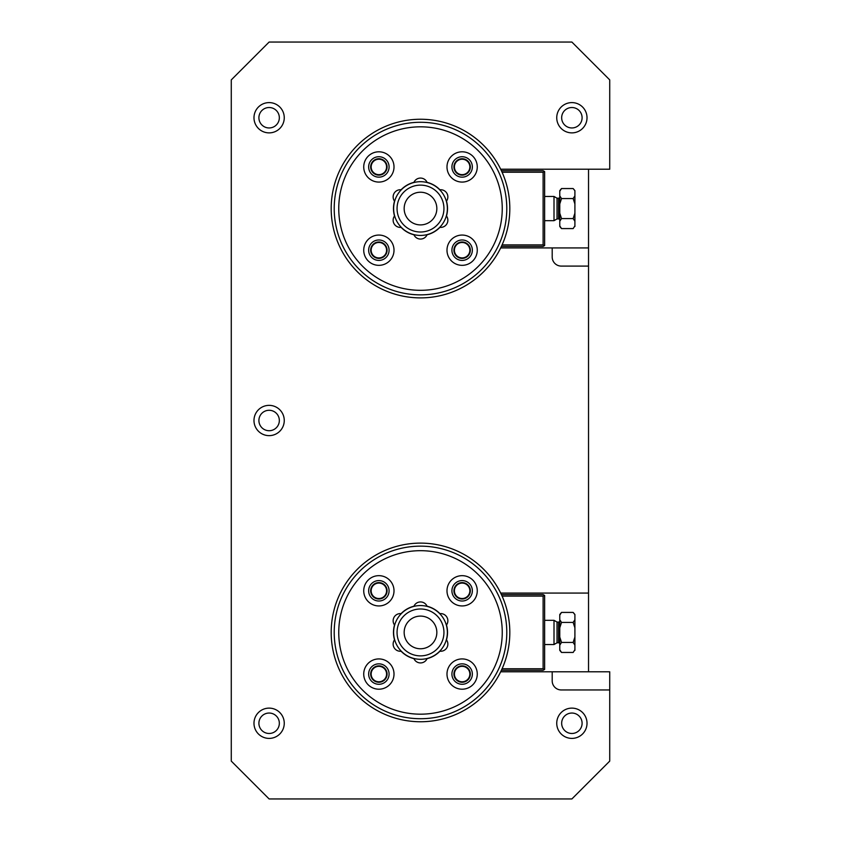 <?xml version="1.0" encoding="UTF-8"?>
<svg xmlns="http://www.w3.org/2000/svg" width="841" height="841" viewBox="0 0 841 841"><rect width="100%" height="100%" fill="white"/><g stroke="black" fill="none" stroke-linecap="round" stroke-linejoin="round"><path stroke-width="1.26" d="M269.12 713.042A10.218 10.218 0 0 1 279.338 723.26A10.218 10.218 0 0 1 269.12 733.478A10.218 10.218 0 0 1 258.902 723.26A10.218 10.218 0 0 1 269.12 713.042M269.12 410.282A10.218 10.218 0 0 1 279.338 420.5A10.218 10.218 0 0 1 269.12 430.718A10.218 10.218 0 0 1 258.902 420.5A10.218 10.218 0 0 1 269.12 410.282M269.12 107.522A10.218 10.218 0 0 1 279.338 117.74A10.218 10.218 0 0 1 269.12 127.958A10.218 10.218 0 0 1 258.902 117.74A10.218 10.218 0 0 1 269.12 107.522M571.88 107.522A10.218 10.218 0 0 1 582.098 117.74A10.218 10.218 0 0 1 571.88 127.958A10.218 10.218 0 0 1 561.662 117.74A10.218 10.218 0 0 1 571.88 107.522M571.88 713.042A10.218 10.218 0 0 1 582.098 723.26A10.218 10.218 0 0 1 571.88 733.478A10.218 10.218 0 0 1 561.662 723.26A10.218 10.218 0 0 1 571.88 713.042M420.5 119.254A89.314 89.314 0 0 1 501.404 170.723L543.118 170.723L544.632 171.596L544.632 245.54L543.118 246.413L501.404 246.413A89.314 89.314 0 0 1 331.186 208.568A89.314 89.314 0 0 1 420.5 119.254A89.314 89.314 0 0 1 509.814 208.568A89.314 89.314 0 0 1 420.5 297.882A89.314 89.314 0 0 1 331.186 208.568A89.314 89.314 0 0 1 420.5 119.254M420.5 543.118A89.314 89.314 0 0 1 501.404 594.587L543.118 594.587L544.632 595.46L544.632 669.404L543.118 670.277L501.404 670.277A89.314 89.314 0 0 1 331.186 632.432A89.314 89.314 0 0 1 420.5 543.118A89.314 89.314 0 0 1 509.814 632.432A89.314 89.314 0 0 1 420.5 721.746A89.314 89.314 0 0 1 331.186 632.432A89.314 89.314 0 0 1 420.5 543.118M571.88 738.398A15.138 15.138 0 0 1 556.742 723.26A15.138 15.138 0 0 1 571.88 708.122A15.138 15.138 0 0 1 587.018 723.26A15.138 15.138 0 0 1 571.88 738.398M269.12 132.878A15.138 15.138 0 0 1 253.982 117.74A15.138 15.138 0 0 1 269.12 102.602A15.138 15.138 0 0 1 284.258 117.74A15.138 15.138 0 0 1 269.12 132.878M571.88 132.878A15.138 15.138 0 0 1 556.742 117.74A15.138 15.138 0 0 1 571.88 102.602A15.138 15.138 0 0 1 587.018 117.74A15.138 15.138 0 0 1 571.88 132.878M269.12 435.638A15.138 15.138 0 0 1 253.982 420.5A15.138 15.138 0 0 1 269.12 405.362A15.138 15.138 0 0 1 284.258 420.5A15.138 15.138 0 0 1 269.12 435.638M269.12 738.398A15.138 15.138 0 0 1 253.982 723.26A15.138 15.138 0 0 1 269.12 708.122A15.138 15.138 0 0 1 284.258 723.26A15.138 15.138 0 0 1 269.12 738.398M561.283 689.956A9.083 9.083 0 0 1 552.201 680.874L552.201 671.791L609.725 671.791L609.725 689.956L561.283 689.956M588.532 169.209L588.532 266.092L561.283 266.092A9.083 9.083 0 0 1 552.201 257.01L552.201 247.927L500.679 247.927M462.13 582.603A8.2 8.2 0 0 0 453.93 590.803A8.2 8.2 0 0 0 462.13 599.002A8.2 8.2 0 0 0 470.329 590.803A8.2 8.2 0 0 0 462.13 582.603M462.13 583.086A7.716 7.716 0 0 0 454.413 590.803A7.716 7.716 0 0 0 462.13 598.519A7.716 7.716 0 0 0 469.846 590.803A7.716 7.716 0 0 0 462.13 583.086M462.13 665.862A8.2 8.2 0 0 0 453.93 674.062A8.2 8.2 0 0 0 462.13 682.261A8.2 8.2 0 0 0 470.329 674.062A8.2 8.2 0 0 0 462.13 665.862M462.13 666.345A7.716 7.716 0 0 0 454.413 674.062A7.716 7.716 0 0 0 462.13 681.778A7.716 7.716 0 0 0 469.846 674.062A7.716 7.716 0 0 0 462.13 666.345M378.87 582.603A8.2 8.2 0 0 0 370.671 590.803A8.2 8.2 0 0 0 378.87 599.002A8.2 8.2 0 0 0 387.07 590.803A8.2 8.2 0 0 0 378.87 582.603M378.87 583.086A7.716 7.716 0 0 0 371.154 590.803A7.716 7.716 0 0 0 378.87 598.519A7.716 7.716 0 0 0 386.587 590.803A7.716 7.716 0 0 0 378.87 583.086M378.87 682.261A8.2 8.2 0 0 0 387.07 674.062A8.2 8.2 0 0 0 378.87 665.862A8.2 8.2 0 0 0 370.671 674.062A8.2 8.2 0 0 0 378.87 682.261M378.87 681.778A7.716 7.716 0 0 0 386.587 674.062A7.716 7.716 0 0 0 378.87 666.345A7.716 7.716 0 0 0 371.154 674.062A7.716 7.716 0 0 0 378.87 681.778M470.329 166.939A8.2 8.2 0 0 0 462.13 158.739A8.2 8.2 0 0 0 453.93 166.939A8.2 8.2 0 0 0 462.13 175.138A8.2 8.2 0 0 0 470.329 166.939M469.846 166.939A7.716 7.716 0 0 0 462.13 159.222A7.716 7.716 0 0 0 454.413 166.939A7.716 7.716 0 0 0 462.13 174.655A7.716 7.716 0 0 0 469.846 166.939M462.13 241.998A8.2 8.2 0 0 0 453.93 250.197A8.2 8.2 0 0 0 462.13 258.397A8.2 8.2 0 0 0 470.329 250.197A8.2 8.2 0 0 0 462.13 241.998M462.13 242.481A7.716 7.716 0 0 0 454.413 250.197A7.716 7.716 0 0 0 462.13 257.914A7.716 7.716 0 0 0 469.846 250.197A7.716 7.716 0 0 0 462.13 242.481M378.87 158.739A8.2 8.2 0 0 0 370.671 166.939A8.2 8.2 0 0 0 378.87 175.138A8.2 8.2 0 0 0 387.07 166.939A8.2 8.2 0 0 0 378.87 158.739M378.87 159.222A7.716 7.716 0 0 0 371.154 166.939A7.716 7.716 0 0 0 378.87 174.655A7.716 7.716 0 0 0 386.587 166.939A7.716 7.716 0 0 0 378.87 159.222M378.87 241.998A8.2 8.2 0 0 0 370.671 250.197A8.2 8.2 0 0 0 378.87 258.397A8.2 8.2 0 0 0 387.07 250.197A8.2 8.2 0 0 0 378.87 241.998M378.87 242.481A7.716 7.716 0 0 0 371.154 250.197A7.716 7.716 0 0 0 378.87 257.914A7.716 7.716 0 0 0 386.587 250.197A7.716 7.716 0 0 0 378.87 242.481M500.679 593.073L588.532 593.073L588.532 671.791M588.532 247.927L552.201 247.927M500.679 169.209L609.725 169.209L609.725 79.895L571.88 42.05L269.12 42.05L231.275 79.895L231.275 761.105L269.12 798.95L571.88 798.95L609.725 761.105L609.725 689.956M552.201 671.791L500.679 671.791M588.532 593.073L588.532 266.092M420.5 546.145A86.287 86.287 0 0 1 506.787 632.432A86.287 86.287 0 0 1 420.5 718.719A86.287 86.287 0 0 1 334.213 632.432A86.287 86.287 0 0 1 420.5 546.145M378.87 580.584A10.218 10.218 0 0 1 389.089 590.803A10.218 10.218 0 0 1 378.87 601.021A10.218 10.218 0 0 1 368.652 590.803A10.218 10.218 0 0 1 378.87 580.584M378.87 663.843A10.218 10.218 0 0 1 389.089 674.062A10.218 10.218 0 0 1 378.87 684.28A10.218 10.218 0 0 1 368.652 674.062A10.218 10.218 0 0 1 378.87 663.843M462.13 663.843A10.218 10.218 0 0 1 472.348 674.062A10.218 10.218 0 0 1 462.13 684.28A10.218 10.218 0 0 1 451.911 674.062A10.218 10.218 0 0 1 462.13 663.843M462.13 580.584A10.218 10.218 0 0 1 472.348 590.803A10.218 10.218 0 0 1 462.13 601.021A10.218 10.218 0 0 1 451.911 590.803A10.218 10.218 0 0 1 462.13 580.584M420.5 550.687A81.745 81.745 0 0 1 502.245 632.432A81.745 81.745 0 0 1 420.5 714.177A81.745 81.745 0 0 1 338.755 632.432A81.745 81.745 0 0 1 420.5 550.687M378.87 605.941A15.138 15.138 0 0 1 363.733 590.803A15.138 15.138 0 0 1 378.87 575.665A15.138 15.138 0 0 1 394.009 590.803A15.138 15.138 0 0 1 378.87 605.941M378.87 689.2A15.138 15.138 0 0 1 363.733 674.062A15.138 15.138 0 0 1 378.87 658.923A15.138 15.138 0 0 1 394.009 674.062A15.138 15.138 0 0 1 378.87 689.2M462.13 689.2A15.138 15.138 0 0 1 446.991 674.062A15.138 15.138 0 0 1 462.13 658.923A15.138 15.138 0 0 1 477.267 674.062A15.138 15.138 0 0 1 462.13 689.2M462.13 605.941A15.138 15.138 0 0 1 446.991 590.803A15.138 15.138 0 0 1 462.13 575.665A15.138 15.138 0 0 1 477.267 590.803A15.138 15.138 0 0 1 462.13 605.941M427.07 606.224A27.017 27.017 0 0 1 439.917 613.636M446.487 625.01A27.017 27.017 0 0 1 446.487 639.854M413.93 658.64A27.017 27.017 0 0 1 401.083 651.228M394.513 639.854A27.017 27.017 0 0 1 394.513 625.01M420.5 605.562A26.87 26.87 0 0 1 447.37 632.432A26.87 26.87 0 0 1 420.5 659.302A26.87 26.87 0 0 1 393.63 632.432A26.87 26.87 0 0 1 420.5 605.562A26.87 26.87 0 0 1 447.37 632.432A26.87 26.87 0 0 1 420.5 659.302A26.87 26.87 0 0 1 393.63 632.432A26.87 26.87 0 0 1 420.5 605.562M446.371 625.168L446.203 624.611L446.371 625.168A7.18 7.18 0 0 0 439.727 613.667L440.127 614.077L439.727 613.667M394.629 639.696L394.797 640.253L394.629 639.696A7.18 7.18 0 0 0 401.273 651.197L400.873 650.787L401.273 651.197M394.629 625.168L394.797 624.611L394.629 625.168A7.18 7.18 0 0 1 401.273 613.667L400.621 614.351L401.273 613.667M414.413 606.256L413.856 606.393A7.18 7.18 0 0 1 427.144 606.393M426.587 658.608L427.144 658.471A7.18 7.18 0 0 1 413.856 658.471M446.371 639.696L446.203 640.253L446.371 639.696A7.18 7.18 0 0 1 439.727 651.197L440.127 650.787L439.727 651.197M401.083 613.636A27.017 27.017 0 0 1 413.93 606.224M439.917 651.228A27.017 27.017 0 0 1 427.07 658.64M573.152 642.44L574.908 645.142L574.908 637.036L573.152 642.44L561.515 642.44L559.77 637.036L559.77 620.847A1.209 1.209 0 0 1 558.55 622.067L557.026 622.067L554.009 620.322L544.632 620.322M544.632 644.542L554.009 644.542L554.009 620.322M554.009 644.542L557.026 642.797L557.026 622.067M557.026 642.797L558.55 642.797A1.209 1.209 0 0 1 559.77 644.017L559.77 637.036L559.77 644.017M573.152 622.424L574.908 627.828L574.908 619.722L573.152 622.424L561.515 622.424L559.77 619.722L559.77 615.118L561.515 612.416L559.77 614.498M574.908 614.498L573.152 612.416L574.908 614.655M573.152 652.448L574.908 649.746L573.152 652.448L561.515 652.448L559.77 649.746L559.77 637.036M574.908 645.142L574.908 650.366M574.908 615.118L574.908 619.722M574.908 627.828L574.908 637.036M573.152 612.416L561.515 612.416M559.77 620.847L559.77 619.722M559.77 627.828L561.515 622.424M559.77 645.142L561.515 642.44M559.77 650.366L561.515 652.448M502.088 668.763L543.118 668.763L543.118 596.101L502.088 596.101M543.118 596.101L544.421 595.344M544.421 669.52L543.118 668.763M420.5 122.281A86.287 86.287 0 0 1 506.787 208.568A86.287 86.287 0 0 1 420.5 294.855A86.287 86.287 0 0 1 334.213 208.568A86.287 86.287 0 0 1 420.5 122.281M378.87 156.72A10.218 10.218 0 0 1 389.089 166.939A10.218 10.218 0 0 1 378.87 177.157A10.218 10.218 0 0 1 368.652 166.939A10.218 10.218 0 0 1 378.87 156.72M378.87 239.979A10.218 10.218 0 0 1 389.089 250.197A10.218 10.218 0 0 1 378.87 260.416A10.218 10.218 0 0 1 368.652 250.197A10.218 10.218 0 0 1 378.87 239.979M462.13 239.979A10.218 10.218 0 0 1 472.348 250.197A10.218 10.218 0 0 1 462.13 260.416A10.218 10.218 0 0 1 451.911 250.197A10.218 10.218 0 0 1 462.13 239.979M462.13 156.72A10.218 10.218 0 0 1 472.348 166.939A10.218 10.218 0 0 1 462.13 177.157A10.218 10.218 0 0 1 451.911 166.939A10.218 10.218 0 0 1 462.13 156.72M420.5 126.823A81.745 81.745 0 0 1 502.245 208.568A81.745 81.745 0 0 1 420.5 290.313A81.745 81.745 0 0 1 338.755 208.568A81.745 81.745 0 0 1 420.5 126.823M378.87 182.076A15.138 15.138 0 0 1 363.733 166.939A15.138 15.138 0 0 1 378.87 151.8A15.138 15.138 0 0 1 394.009 166.939A15.138 15.138 0 0 1 378.87 182.076M378.87 265.336A15.138 15.138 0 0 1 363.733 250.197A15.138 15.138 0 0 1 378.87 235.059A15.138 15.138 0 0 1 394.009 250.197A15.138 15.138 0 0 1 378.87 265.336M462.13 265.336A15.138 15.138 0 0 1 446.991 250.197A15.138 15.138 0 0 1 462.13 235.059A15.138 15.138 0 0 1 477.267 250.197A15.138 15.138 0 0 1 462.13 265.336M462.13 182.076A15.138 15.138 0 0 1 446.991 166.939A15.138 15.138 0 0 1 462.13 151.8A15.138 15.138 0 0 1 477.267 166.939A15.138 15.138 0 0 1 462.13 182.076M427.07 182.36A27.017 27.017 0 0 1 439.917 189.772M446.487 201.146A27.017 27.017 0 0 1 446.487 215.99M413.93 234.776A27.017 27.017 0 0 1 401.083 227.364M394.513 215.99A27.017 27.017 0 0 1 394.513 201.146M420.5 181.698A26.87 26.87 0 0 1 447.37 208.568A26.87 26.87 0 0 1 420.5 235.438A26.87 26.87 0 0 1 393.63 208.568A26.87 26.87 0 0 1 420.5 181.698A26.87 26.87 0 0 1 447.37 208.568A26.87 26.87 0 0 1 420.5 235.438A26.87 26.87 0 0 1 393.63 208.568A26.87 26.87 0 0 1 420.5 181.698M426.219 182.308L427.144 182.529L426.219 182.308M446.371 201.304L446.203 200.747L446.371 201.304A7.18 7.18 0 0 0 439.727 189.803L440.127 190.213M440.379 190.486L439.727 189.803M414.781 234.828L413.856 234.607L414.781 234.828M416.221 235.091L417.104 235.217M394.629 215.832L394.902 216.747L394.629 215.832A7.18 7.18 0 0 0 401.273 227.333L400.621 226.649L401.273 227.333M394.629 201.304L394.902 200.389L394.629 201.304A7.18 7.18 0 0 1 401.273 189.803L400.621 190.486L401.273 189.803M413.856 182.529L414.781 182.308L413.856 182.529A7.18 7.18 0 0 1 427.144 182.529M427.144 234.607L426.219 234.828L427.144 234.607A7.18 7.18 0 0 1 413.856 234.607M446.371 215.832L446.098 216.747L446.371 215.832A7.18 7.18 0 0 1 439.727 227.333L440.379 226.649L439.727 227.333M401.083 189.772A27.017 27.017 0 0 1 413.93 182.36M439.917 227.364A27.017 27.017 0 0 1 427.07 234.776M573.152 218.576L574.908 221.278L574.908 213.172L573.152 218.576L561.515 218.576L559.77 213.172L559.77 196.983A1.209 1.209 0 0 1 558.55 198.203L557.026 198.203L554.009 196.458L544.632 196.458M544.632 220.678L554.009 220.678L554.009 196.458M554.009 220.678L557.026 218.933L557.026 198.203M557.026 218.933L558.55 218.933A1.209 1.209 0 0 1 559.77 220.153L559.77 213.172L559.77 221.278L561.515 218.576M573.152 198.56L574.908 203.964L574.908 195.858L573.152 198.56L561.515 198.56L559.77 195.858L559.77 191.254L561.515 188.552L559.77 190.634M574.908 190.634L573.152 188.552L574.908 190.791M573.152 228.584L574.908 225.882L573.152 228.584L561.515 228.584L559.77 225.882L559.77 221.278M574.908 221.278L574.908 226.502M574.908 191.254L574.908 195.858M574.908 203.964L574.908 213.172M573.152 188.552L561.515 188.552M561.515 198.56L559.77 203.964L559.77 195.858M559.77 226.502L561.515 228.584M502.088 244.899L543.118 244.899L543.118 172.237L502.088 172.237M543.118 172.237L544.421 171.48M544.421 245.656L543.118 244.899M420.5 608.989A23.443 23.443 0 0 1 443.943 632.432A23.443 23.443 0 0 1 420.5 655.875A23.443 23.443 0 0 1 397.057 632.432A23.443 23.443 0 0 1 420.5 608.989M420.5 616.096A16.336 16.336 0 0 1 436.836 632.432A16.336 16.336 0 0 1 420.5 648.768A16.336 16.336 0 0 1 404.164 632.432A16.336 16.336 0 0 1 420.5 616.096M558.55 642.797L558.55 622.067M420.5 185.125A23.443 23.443 0 0 1 443.943 208.568A23.443 23.443 0 0 1 420.5 232.011A23.443 23.443 0 0 1 397.057 208.568A23.443 23.443 0 0 1 420.5 185.125M420.5 192.232A16.336 16.336 0 0 1 436.836 208.568A16.336 16.336 0 0 1 420.5 224.904A16.336 16.336 0 0 1 404.164 208.568A16.336 16.336 0 0 1 420.5 192.232M558.55 218.933L558.55 198.203"/></g></svg>
